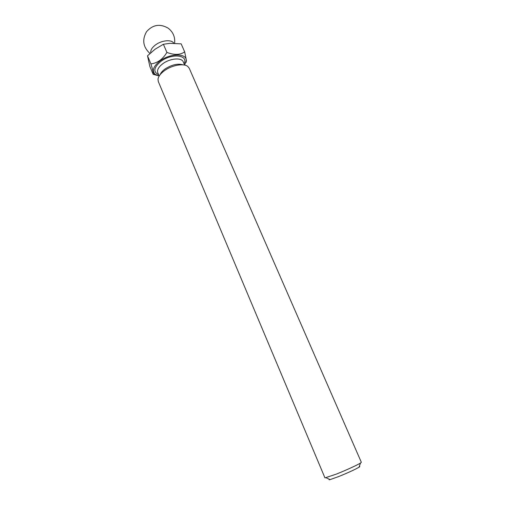 <?xml version="1.0" encoding="UTF-8"?>
<svg xmlns="http://www.w3.org/2000/svg" width="505" height="505" viewBox="0 0 505 505"><rect width="100%" height="100%" fill="white"/><g stroke="black" fill="none" stroke-linecap="round" stroke-linejoin="round"><path stroke-width="0.76" d="M184.622 65.031L186.168 61.219C187.841 53.252 170.854 52.76 160.136 60.84C153.204 66.363 151.601 70.902 155.319 74.443L159.144 75.952M186.042 62.506L186.452 60.682L184.672 51.87C180.184 55.02 174.263 55.196 166.902 52.4C162.787 59.268 157.453 63.1 150.913 63.895C152.611 69.355 153.4 72.688 153.286 73.882L153.154 74.279L157.724 75.611M359.295 466.487C360.052 466.367 359.97 466.607 359.049 467.201C355.015 469.549 348.216 472.674 338.666 476.562L330.087 479.611C329.026 479.87 328.799 479.763 329.405 479.295M336.261 474.144C345.685 470.389 357.616 464.922 360.463 463.079L361.346 462.309L189.23 68.238L187.734 66.414C183.694 63.106 172.003 65.145 164.598 70.561C160.647 73.44 158.444 76.305 157.996 79.159L158.286 81.501L324.967 477.9L336.261 474.144M183.113 64.874C177.893 63.302 171.915 64.64 165.192 68.895C162.559 70.788 160.849 72.745 160.066 74.753M150.913 63.895L147.511 55.803L149.827 66.363L153.154 74.279M147.511 55.803L155.06 49.231L163.405 44.263L166.902 52.4M163.405 44.263L169.863 43.335L181.169 43.866L184.672 51.87M173.745 43.234C171.845 39.308 161.733 40.173 155.521 44.901C152.018 47.577 150.433 50.178 150.774 52.703M183.549 62.563L183.239 61.856C181.693 57.349 170.128 58.277 162.945 63.624C158.595 66.919 156.878 69.961 157.794 72.758L159.176 76.034M158.602 74.671C152.908 71.849 153.716 67.386 161.026 61.282C172.072 52.943 188.87 55.051 184.066 63.756M186.168 61.219L186.452 60.682M155.319 74.443L153.286 73.882M183.239 61.856L184.653 65.113M157.794 72.758L158.097 73.471M359.049 467.201L360.463 463.079M330.087 479.611L326.129 477.793M174.61 43.253C175.254 37.035 173.101 32.004 168.165 28.16C160.003 23.501 152.807 24.663 146.576 31.645C141.924 39.781 143.048 47.053 149.947 53.448"/></g></svg>
